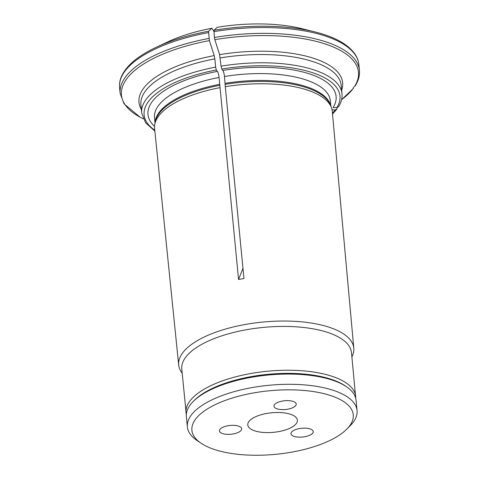 <?xml version="1.0" encoding="UTF-8"?>
<svg xmlns="http://www.w3.org/2000/svg" width="479" height="479" viewBox="0 0 479 479"><rect width="100%" height="100%" fill="white"/><g stroke="black" fill="none" stroke-linecap="round" stroke-linejoin="round"><path stroke-width="0.72" d="M294.022 436.351A11.179 4.407 -5.5 0 1 290.963 433.723A11.179 4.407 -5.5 0 1 301.668 428.262A11.179 4.407 -5.5 0 1 313.224 431.579A11.179 4.407 -5.5 0 1 306.422 436.369A11.179 4.407 -5.5 0 1 294.022 436.351M222.49 433.555A11.179 4.407 -5.5 0 1 219.43 430.926A11.179 4.407 -5.5 0 1 230.136 425.472A11.179 4.407 -5.5 0 1 241.685 428.783A11.179 4.407 -5.5 0 1 234.89 433.573A11.179 4.407 -5.5 0 1 222.49 433.555M277.03 408.832A11.179 4.407 -5.5 0 1 273.97 406.204A11.179 4.407 -5.5 0 1 284.676 400.749A11.179 4.407 -5.5 0 1 296.226 404.06A11.179 4.407 -5.5 0 1 289.43 408.85A11.179 4.407 -5.5 0 1 277.03 408.832M289.693 428.298A24.926 9.819 174.5 0 0 297.393 420.155A24.926 9.819 174.5 0 0 271.641 412.772A24.926 9.819 174.5 0 0 247.775 424.933A24.926 9.819 174.5 0 0 263.234 432.435A24.926 9.819 174.5 0 0 289.693 428.298M357.071 410.539L356.083 400.306A85.25 33.584 174.5 0 0 346.515 386.769A85.25 33.584 174.5 0 0 332.749 380.242A85.25 33.584 174.5 0 0 193.181 401.534A85.25 33.584 174.5 0 0 186.373 416.652L187.361 426.879A85.25 33.584 -5.5 0 1 239.207 390.325A85.25 33.584 -5.5 0 1 333.737 390.475A85.25 33.584 -5.5 0 1 357.071 410.539A85.25 33.584 -5.5 0 1 350.263 425.651L346.79 429.148A81.059 31.931 -5.5 0 1 214.089 449.392A81.059 31.931 -5.5 0 1 201 443.189A81.059 31.931 -5.5 0 1 269.521 390.762A81.059 31.931 -5.5 0 1 346.79 429.148M346.515 386.769L345.161 385.846A83.849 33.033 174.5 0 0 331.618 379.428A83.849 33.033 174.5 0 0 194.336 400.372L193.181 401.534M201 443.189L196.929 440.417A85.25 33.584 -5.5 0 1 187.361 426.879M351.903 356.861A87.956 34.65 174.5 0 0 353.789 348.179L332.276 111.308A89.25 35.159 174.5 0 0 331.294 107.272A89.25 35.159 174.5 0 0 225.286 86.711L243.961 278.527L238.548 279.485L242.973 268.354M225.286 86.711L224.483 76.496C224.034 73.036 223.43 71.024 222.681 70.455L221.771 69.036L221.047 66.168L219.604 54.648A453621.616 82411.184 -100 0 1 214.832 39.661L214.4 37.476A120.187 47.349 -5.5 0 1 359.412 70.347L358.855 64.527C358.484 60.845 357.178 57.348 354.927 54.031C347.994 44.26 334.719 36.901 315.122 31.967A119.067 46.906 -5.5 0 0 213.927 30.297A441917.455 80284.843 -100 0 1 217.304 27.297A100.638 39.643 -5.5 0 1 302.405 28.782L315.122 31.967M213.927 30.297L214.4 37.476M332.061 109.829L335.228 109.942L336.797 109.224L337.138 107.679M341.599 99.644A119.067 46.906 174.5 0 0 352.897 88.837L353.777 86.968M214.843 58.875L215.634 67.132A100.62 39.637 174.5 0 0 141.694 113.05L140.904 104.799A100.62 39.637 174.5 0 1 214.843 58.875L214.191 55.606A453621.838 82411.226 -100 0 1 209.419 40.619L208.515 31.255A441917.287 80284.813 -100 0 1 211.892 28.255L213.808 31.255M238.548 279.485L219.071 77.454C218.622 73.994 218.017 71.982 217.268 71.413A94.495 37.224 174.5 0 0 154.543 126.33M217.268 71.413L216.358 69.994L215.634 67.132M208.988 38.434A120.187 47.349 -5.5 0 0 120.145 93.387L119.588 87.567C119.247 83.885 119.864 80.203 121.438 76.514C126.378 65.599 138.006 55.845 156.304 47.259L168.177 41.703A100.638 39.643 -5.5 0 1 211.892 28.255M214.832 39.661A119.067 46.906 174.5 0 1 354.472 86.591L355.101 86.004C358.442 80.837 359.879 75.616 359.412 70.347M222.681 70.455A94.495 37.224 174.5 0 1 333.085 107.559L336.803 107.697L338.461 106.853C341.228 102.548 342.401 98.183 342.012 93.764A100.62 39.637 174.5 0 0 221.047 66.168M219.873 87.669A89.25 35.159 174.5 0 0 154.795 124.271A89.25 35.159 174.5 0 0 154.597 128.42L178.685 365.04A87.956 34.65 174.5 0 0 182.188 373.201M355.777 398.48L351.496 352.658A85.25 33.584 174.5 0 0 328.163 332.594A85.25 33.584 174.5 0 0 233.638 332.45A85.25 33.584 174.5 0 0 181.786 369.004L186.325 414.796M353.789 348.179A87.956 34.65 174.5 0 0 329.708 327.408A87.956 34.65 174.5 0 0 232.087 327.277A87.956 34.65 174.5 0 0 178.685 365.04M141.341 109.374A102.296 40.302 -5.5 0 1 214.191 55.606M209.419 40.619A119.067 46.906 174.5 0 0 143.221 118.744M216.358 69.994A98.387 38.757 174.5 0 0 154.783 130.246M342.012 93.764L341.216 85.513A100.62 39.637 174.5 0 0 220.256 57.917M119.588 87.567A120.187 47.349 -5.5 0 1 208.425 32.614M156.304 47.259A119.067 46.906 -5.5 0 1 208.515 31.255M213.838 31.656A120.187 47.349 -5.5 0 1 358.855 64.527M355.717 396.474A85.25 33.584 174.5 0 0 332.384 376.41A85.25 33.584 174.5 0 0 237.853 376.26A85.25 33.584 174.5 0 0 186.002 412.814M219.071 77.454A88.322 34.793 174.5 0 0 154.501 117.702L155.016 123.091M219.735 84.298A88.322 34.793 174.5 0 0 155.106 122.618M219.801 85.304A88.477 34.853 174.5 0 0 155.31 121.582L154.795 124.271M332.444 113.14A98.387 38.757 174.5 0 0 335.228 109.942M336.803 107.697A98.387 38.757 174.5 0 0 221.771 69.036M219.604 54.648A102.296 40.302 -5.5 0 1 341.659 90.088M330.851 106.158L330.33 100.77A88.322 34.793 174.5 0 0 224.483 76.496M330.672 105.715A88.322 34.793 174.5 0 0 225.148 83.34M331.294 107.272L330.276 104.733A88.477 34.853 174.5 0 0 225.214 84.346M353.448 88.364L341.593 99.674M120.145 93.387L124.073 103.883L140.131 117.217L143.233 118.774M141.694 113.05L145.616 122.798L154.867 131.078M336.815 109.248L332.522 113.972"/></g></svg>

